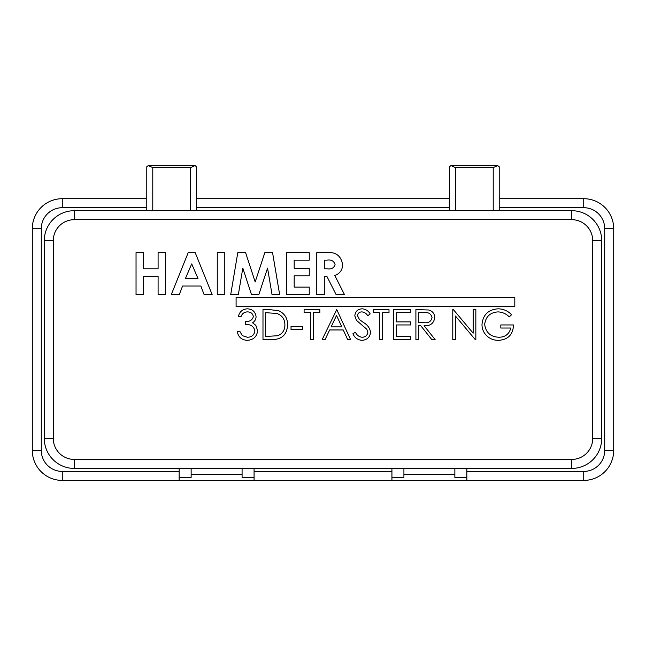 <?xml version="1.0" encoding="UTF-8"?>
<svg xmlns="http://www.w3.org/2000/svg" width="646" height="646" viewBox="0 0 646 646"><rect width="100%" height="100%" fill="white"/><g stroke="black" fill="none" stroke-linecap="round" stroke-linejoin="round"><path stroke-width="0.97" d="M146.779 186.864L146.779 174.581M499.221 186.864L499.221 180.719M449.471 186.864L449.471 180.719M514.805 306.592L514.805 297.604L236.089 297.604L236.089 306.592L514.805 306.592M253.377 316.597C252.715 313.455 250.713 311.889 247.353 311.897C244.269 312.026 242.177 313.568 241.087 316.508L238.398 316.508C239.513 311.727 242.492 309.168 247.313 308.82C252.408 309.079 255.323 311.679 256.066 316.605C256.01 319.277 254.839 321.337 252.57 322.774L255.816 325.334L257.609 330.655C256.874 336.744 253.418 339.966 247.24 340.329C241.628 340.014 238.293 337.075 237.244 331.487L239.932 331.487L242.282 335.629L247.289 337.252C251.665 337.204 254.209 335.088 254.92 330.913C253.805 326.359 250.737 324.252 245.698 324.575L245.698 321.498C249.719 321.74 252.279 320.109 253.377 316.597M287.575 324.954C287.01 334.596 281.906 339.465 272.273 339.562L262.987 339.562L262.987 309.587L269.035 309.587L278.547 310.669C284.62 313.407 287.632 318.163 287.575 324.954M310.629 339.562L310.629 312.664L304.096 312.664L304.096 309.587L319.851 309.587L319.851 312.664L313.318 312.664L313.318 339.562L310.629 339.562M322.152 339.562L336.752 309.587L350.584 339.562L347.661 339.562L343.236 329.953L329.646 329.953L325.1 339.562L322.152 339.562M455.478 316.023L455.478 339.562L452.789 339.562L452.789 309.587L453.355 309.587L473.155 333.175L473.155 309.587L475.844 309.587L475.844 339.562L475.23 339.562L455.478 316.023M481.989 324.558C482.925 314.788 488.295 309.539 498.106 308.82C503.395 308.925 507.877 310.879 511.575 314.707L509.266 316.887C506.149 313.77 502.402 312.107 498.018 311.897C490.096 312.478 485.647 316.661 484.678 324.445C485.816 332.553 490.556 336.824 498.882 337.252C505.261 337.147 509.234 334.079 510.808 328.031L500.82 328.031L500.82 324.954L513.497 324.954C513.086 334.539 508.136 339.667 498.647 340.329C493.439 340.41 489.111 338.52 485.663 334.66C483.216 331.737 481.997 328.37 481.989 324.558M418.592 339.562L415.903 339.562L415.903 309.587L428.694 309.999C432.545 311.081 434.556 313.617 434.734 317.606C433.837 323.412 430.293 326.117 424.107 325.729L435.113 339.562L431.786 339.562L420.78 325.729L418.592 325.729L418.592 339.562M410.525 339.562L393.616 339.562L393.616 309.587L410.525 309.587L410.525 312.664L396.313 312.664L396.313 321.886L410.525 321.886L410.525 324.954L396.313 324.954L396.313 336.485L410.525 336.485L410.525 339.562M379.791 339.562L379.791 312.664L373.259 312.664L373.259 309.587L389.005 309.587L389.005 312.664L382.48 312.664L382.48 339.562L379.791 339.562M370.57 332.214C369.956 337.244 367.098 339.941 362.002 340.329C357.747 339.974 354.702 337.785 352.894 333.78L355.429 332.254C356.778 335.145 358.974 336.808 362.002 337.252C365.41 337.131 367.364 335.444 367.873 332.173L366.799 329.234L356.487 320.376L354.815 315.813C355.284 311.437 357.739 309.103 362.196 308.82C365.676 309.119 368.333 310.815 370.182 313.891L367.752 315.733C366.379 313.463 364.433 312.18 361.897 311.897C359.329 311.953 357.86 313.213 357.504 315.692L359.475 319.56L363.504 322.548C367.445 324.752 369.795 327.974 370.57 332.214M179.313 294.608L171.271 294.608L188.204 252.651L195.205 252.651L212.154 294.608L204.112 294.608L200.849 286L182.584 286L179.313 294.608M224.792 294.608L217.266 294.608L217.266 252.651L224.792 252.651L224.792 294.608M238.342 294.608L230.711 294.608L237.793 252.651L245.593 252.651L255.186 281.914L264.828 252.651L272.564 252.651L279.661 294.608L272.039 294.608L267.557 268.106L258.836 294.608L251.496 294.608L242.815 268.106L238.342 294.608M309.248 294.608L286.654 294.608L286.654 252.651L309.248 252.651L309.248 260.176L294.18 260.176L294.18 268.243L309.248 268.243L309.248 275.777L294.18 275.777L294.18 287.074L309.248 287.074L309.248 294.608M302.562 329.565L291.031 329.565L291.031 326.496L302.562 326.496L302.562 329.565M324.308 294.608L316.774 294.608L316.774 252.651L325.552 252.651C335.371 251.504 341.056 255.477 342.598 264.569C342.509 269.988 339.909 273.621 334.798 275.454L344.48 294.608L336.106 294.608L326.86 276.318L324.308 276.318L324.308 294.608M143.573 294.608L136.04 294.608L136.04 252.651L143.573 252.651L143.573 268.784L158.092 268.784L158.092 252.651L165.626 252.651L165.626 294.608L158.092 294.608L158.092 276.318L143.573 276.318L143.573 294.608M592.721 438.456L601.709 438.456A29.966 29.966 0 0 1 571.742 468.423L74.258 468.423A29.966 29.966 0 0 1 44.291 438.456L44.291 240.659A29.966 29.966 0 0 1 74.258 210.693L571.742 210.693A29.966 29.966 0 0 1 601.709 240.659L601.709 438.456A29.966 29.966 0 0 1 571.742 468.423L571.742 459.435A20.979 20.979 0 0 0 592.721 438.456L592.721 240.659A20.979 20.979 0 0 0 571.742 219.68L74.258 219.68A20.979 20.979 0 0 0 53.279 240.659L53.279 438.456A20.979 20.979 0 0 0 74.258 459.435L571.742 459.435M403.92 474.422L454.865 474.422M191.135 474.422L242.08 474.422M191.135 468.423L191.135 477.418L179.152 477.418L179.152 480.414L62.266 480.414A29.966 29.966 0 0 1 32.3 450.44L32.3 228.676A29.966 29.966 0 0 1 62.266 198.702L146.779 198.702L146.779 207.697L62.266 207.697A20.979 20.979 0 0 0 41.287 228.676L41.287 450.44A20.979 20.979 0 0 0 62.266 471.418L179.152 471.418M466.848 471.418L583.734 471.418A20.979 20.979 0 0 0 604.713 450.44L604.713 228.676A20.979 20.979 0 0 0 583.734 207.697L499.221 207.697L499.221 198.702L583.734 198.702A29.966 29.966 0 0 1 613.7 228.676L613.7 450.44A29.966 29.966 0 0 1 583.734 480.414L466.848 480.414L466.848 477.418L454.865 477.418L454.865 468.423M403.92 468.423L403.92 477.418L391.928 477.418L391.928 480.414L466.848 480.414M391.928 480.414L254.072 480.414L254.072 477.418L242.08 477.418L242.08 468.423M179.152 480.414L254.072 480.414M449.471 207.697L196.529 207.697L196.529 198.702L449.471 198.702M449.471 210.693L449.471 166.773L450.973 165.586L455.462 167.613L493.221 167.613L497.719 165.586L499.221 166.773L499.221 210.693M146.779 210.693L146.779 166.773L148.281 165.586L152.779 167.613L190.538 167.613L195.027 165.586L196.529 166.773L196.529 210.693M179.152 477.418L179.152 468.423M466.848 468.423L466.848 477.418M254.072 468.423L254.072 477.418M391.928 477.418L391.928 468.423M424.212 312.664L418.592 312.664L418.592 322.653L424.083 322.693C428.459 323.234 431.108 321.538 432.045 317.598C431.1 313.746 428.492 312.099 424.212 312.664M341.815 326.876L336.534 315.434L331.115 326.876L341.815 326.876M197.991 278.466L191.709 263.899L185.442 278.466L197.991 278.466M265.676 312.664L265.676 336.485L277.683 335.718C282.496 333.796 284.894 330.203 284.886 324.946C284.862 319.277 282.229 315.466 276.989 313.504L265.676 312.664M324.308 260.176L324.308 268.784L327.239 268.784C331.446 269.447 334.055 268.009 335.064 264.464C333.845 260.887 331.115 259.458 326.868 260.176L324.308 260.176M254.072 471.418L391.928 471.418M455.462 167.613L455.462 210.693M493.221 210.693L493.221 167.613M152.779 167.613L152.779 210.693M190.538 210.693L190.538 167.613M62.266 471.418L62.266 480.414A29.966 29.966 0 0 1 32.3 450.44L41.287 450.44M41.287 228.676L32.3 228.676A29.966 29.966 0 0 1 62.266 198.702L62.266 207.697M583.734 207.697L583.734 198.702A29.966 29.966 0 0 1 613.7 228.676L604.713 228.676M604.713 450.44L613.7 450.44A29.966 29.966 0 0 1 583.734 480.414L583.734 471.418M571.742 219.68L571.742 210.693A29.966 29.966 0 0 1 601.709 240.659L592.721 240.659M74.258 459.435L74.258 468.423A29.966 29.966 0 0 1 44.291 438.456L53.279 438.456M53.279 240.659L44.291 240.659A29.966 29.966 0 0 1 74.258 210.693L74.258 219.68M450.973 165.586L497.719 165.586M148.281 165.586L195.027 165.586"/></g></svg>
